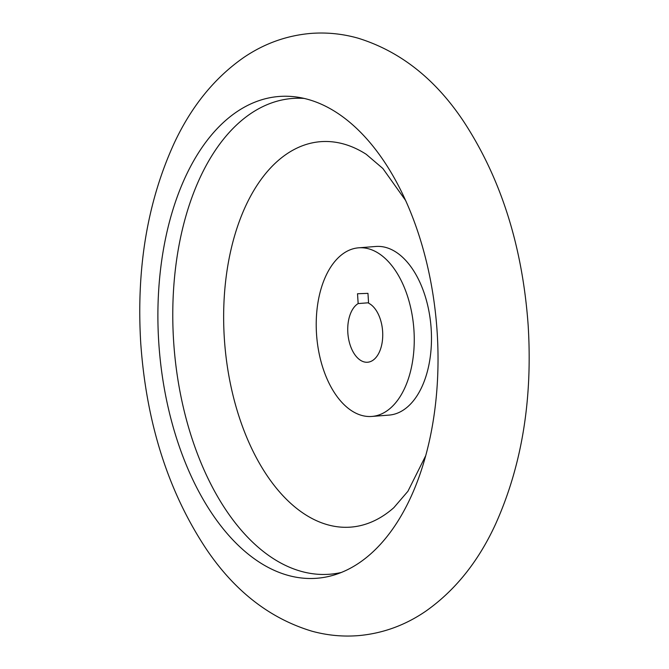 <?xml version="1.0" encoding="UTF-8"?>
<svg xmlns="http://www.w3.org/2000/svg" width="669" height="669" viewBox="0 0 669 669"><rect width="100%" height="100%" fill="white"/><g stroke="black" fill="none" stroke-linecap="round" stroke-linejoin="round"><path stroke-width="1" d="M316.521 333.956A84.57 48.72 85.5 0 1 358.643 247.814A84.57 48.72 85.5 0 1 413.81 328.328A84.57 48.72 85.5 0 1 371.83 416.444A84.57 48.72 85.5 0 1 316.521 333.956M358.158 303.575A30.205 17.402 85.5 0 0 348.39 337.694A30.205 17.402 85.5 0 0 367.59 362.238A30.205 17.402 85.5 0 0 382.735 335.713A30.205 17.402 85.5 0 0 368.594 303.191L367.958 293.357L357.522 293.75L358.158 303.575L368.569 302.764M158.77 342.612A241.634 139.211 85.5 0 1 297.63 97.172A241.634 139.211 85.5 0 1 436.748 326.539A241.634 139.211 85.5 0 1 334.977 574.738A241.634 139.211 85.5 0 1 158.77 342.612M341.29 572.472A238.616 137.471 85.5 0 1 173.639 341.516A238.616 137.471 85.5 0 1 304.219 98.427M425.651 455.815L407.914 491.28L393.832 507.679A193.308 111.363 85.5 0 1 224.349 338.614A193.308 111.363 85.5 0 1 366.194 154.271L382.86 168.496L405.682 200.558M358.643 247.814L375.869 246.468A84.57 48.72 85.5 0 1 431.037 326.982A84.57 48.72 85.5 0 1 389.057 415.098L371.83 416.444M140.733 343.072C146.386 423.268 168.379 492.141 206.704 549.667C235.003 591.388 270.059 618.557 311.871 631.176C327.501 635.466 343.306 636.921 359.303 635.55C383.429 633.242 405.698 625.038 426.12 610.956C455.33 590.267 478.469 561.341 495.537 524.195C521.895 465.616 532.767 399.192 528.134 324.942C522.422 246.133 500.88 178.238 463.5 121.265C435.226 78.867 400.045 51.162 357.974 38.15C342.344 33.751 326.514 32.179 310.475 33.45C286.407 35.599 264.155 43.619 243.708 57.517C214.64 77.805 191.526 106.229 174.375 142.798C147.448 201.461 136.233 268.219 140.733 343.072"/></g></svg>
